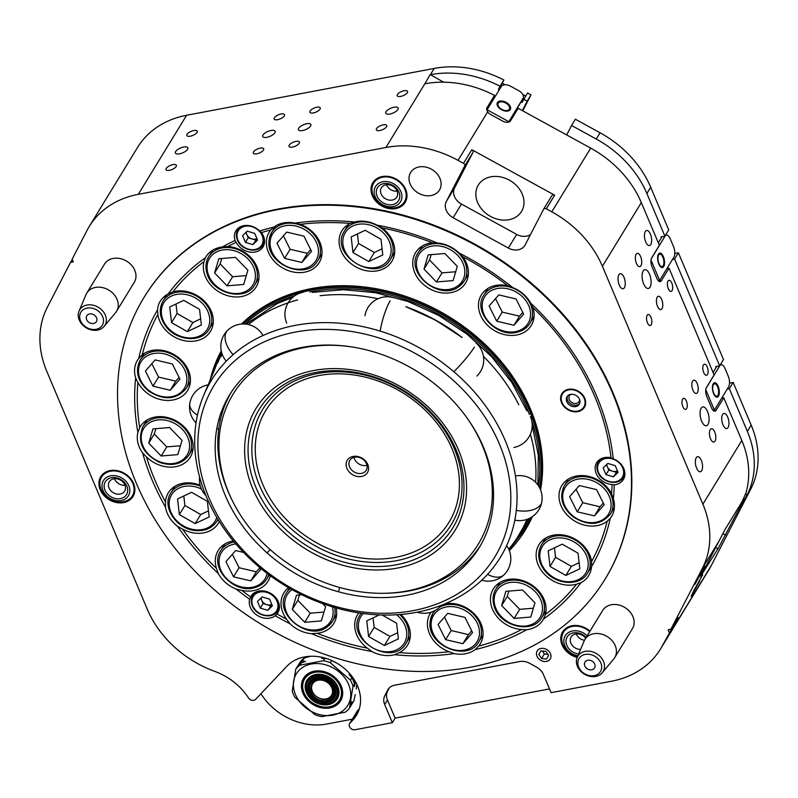 <?xml version="1.0" encoding="UTF-8"?>
<svg xmlns="http://www.w3.org/2000/svg" width="798" height="798" viewBox="0 0 798 798"><rect width="100%" height="100%" fill="white"/><g stroke="black" fill="none" stroke-linecap="round" stroke-linejoin="round"><path stroke-width="1.2" d="M700.784 576.695L702.031 574.899C700.205 577.812 700.435 577.014 702.739 572.485L725.103 529.383L742.03 501.762L745.891 493.154A99.062 79.84 -148.6 0 0 741.811 440.476L702.898 504.176A99.062 79.84 31.4 0 1 702.38 568.326L670.899 629.253L678.091 617.512L662.759 645.003A99.062 79.84 31.4 0 1 660.495 649.013A99.062 79.84 31.4 0 1 611.398 681.253L551.089 692.654L543.428 674.519A13.506 10.883 -148.6 0 0 536.525 667.088L529.593 663.288A13.506 10.883 -148.6 0 0 519.757 661.532L394.691 685.183A13.506 10.883 -148.6 0 0 387.988 689.582A13.506 10.883 -148.6 0 0 387.688 690.13L384.756 695.796A13.506 10.883 -148.6 0 0 384.686 704.544L392.347 722.689L355.09 729.731A4.499 3.631 -148.6 0 1 350.342 727.976A4.499 3.631 -148.6 0 1 349.634 723.577A4.499 3.631 -148.6 0 1 350.003 723.088L352.826 720.095A42.773 34.474 -148.6 0 0 356.377 715.457A42.773 34.474 -148.6 0 0 357.574 686.031A42.773 34.474 -148.6 0 0 324.776 658.021A42.773 34.474 -148.6 0 0 286.921 666.22L255.599 699.357A4.499 3.631 -148.6 0 1 248.527 697.971A56.289 45.356 -148.6 0 0 214.802 671.397A99.062 79.84 31.4 0 1 147.301 609.273L46.813 371.389A99.062 79.84 31.4 0 1 47.331 307.25L70.483 262.452L73.286 261.924L72.149 259.22L86.952 230.562A99.062 79.84 31.4 0 1 89.216 226.552A99.062 79.84 31.4 0 1 138.313 194.323L385.923 147.48A99.062 79.84 31.4 0 1 458.042 160.368L463.488 163.361L471.827 149.715A2.254 1.815 31.4 0 1 472.965 152.408L454.621 187.899A13.506 10.883 -148.6 0 0 461.453 204.079L516.685 234.393A13.506 10.883 -148.6 0 0 530.51 234.552M602.251 672.754L613.752 658.998A17.446 14.065 31.4 0 0 614.729 657.632A17.446 14.065 31.4 0 0 611.986 640.555A17.446 14.065 31.4 0 0 593.592 633.762A17.446 14.065 31.4 0 0 584.944 639.437A17.446 14.065 31.4 0 0 584.176 640.934L577.183 657.442A14.793 11.92 31.4 0 1 585.163 651.368A14.793 11.92 31.4 0 1 601.313 657.781A14.793 11.92 31.4 0 1 602.251 672.754A14.793 11.92 31.4 0 1 595.747 676.415A14.793 11.92 31.4 0 1 580.745 671.288A14.793 11.92 31.4 0 1 577.183 657.442A18.913 15.242 31.4 0 1 562.081 644.914A18.913 15.242 31.4 0 1 567.996 627.068A18.913 15.242 31.4 0 1 589.991 631.188M133.565 483.428A18.913 15.242 31.4 0 1 123.66 502.59A18.913 15.242 31.4 0 1 100.229 489.733A18.913 15.242 31.4 0 1 110.134 470.571A18.913 15.242 31.4 0 1 133.565 483.428M405.663 189.405A18.913 15.242 31.4 0 1 395.758 208.577A18.913 15.242 31.4 0 1 372.327 195.709A18.913 15.242 31.4 0 1 382.232 176.548A18.913 15.242 31.4 0 1 405.663 189.405M410.182 184.069A16.888 13.606 -148.6 0 0 424.486 195.45A16.888 13.606 -148.6 0 0 439.469 190.054A16.888 13.606 -148.6 0 0 439.947 178.433A16.888 13.606 -148.6 0 0 425.643 167.051A16.888 13.606 -148.6 0 0 410.651 172.448A16.888 13.606 -148.6 0 0 410.182 184.069M472.965 152.408L464.626 166.054A2.254 1.815 -148.6 0 0 463.488 163.361M536.984 656.215A7.651 6.165 -148.6 0 0 543.468 661.372A7.651 6.165 -148.6 0 0 550.261 658.929A7.651 6.165 -148.6 0 0 550.47 653.662A7.651 6.165 -148.6 0 0 543.987 648.495A7.651 6.165 -148.6 0 0 537.194 650.949A7.651 6.165 -148.6 0 0 536.984 656.215M692.953 390.212A6.753 2.983 79.3 0 0 696.295 393.434A6.753 2.983 79.3 0 0 697.123 383.379A6.753 2.983 79.3 0 0 693.781 380.157A6.753 2.983 79.3 0 0 692.953 390.212M657.522 306.332A6.753 2.983 79.3 0 0 660.864 309.554A6.753 2.983 79.3 0 0 661.692 299.509A6.753 2.983 79.3 0 0 658.35 296.277A6.753 2.983 79.3 0 0 657.522 306.332M703.726 372.576A5.626 2.484 79.3 0 0 706.509 375.269A5.626 2.484 79.3 0 0 707.198 366.89A5.626 2.484 79.3 0 0 704.415 364.207A5.626 2.484 79.3 0 0 703.726 372.576M647.447 322.821A5.626 2.484 79.3 0 0 650.23 325.514A5.626 2.484 79.3 0 0 650.919 317.135A5.626 2.484 79.3 0 0 648.136 314.452A5.626 2.484 79.3 0 0 647.447 322.821M682.879 406.701A5.626 2.484 79.3 0 0 685.662 409.384A5.626 2.484 79.3 0 0 686.35 401.015A5.626 2.484 79.3 0 0 683.567 398.322A5.626 2.484 79.3 0 0 682.879 406.701M668.295 288.696A5.626 2.484 79.3 0 0 671.078 291.39A5.626 2.484 79.3 0 0 671.766 283.011A5.626 2.484 79.3 0 0 668.983 280.327A5.626 2.484 79.3 0 0 668.295 288.696M477.593 202.483A25.327 20.409 -148.6 0 0 499.049 219.56A25.327 20.409 -148.6 0 0 521.523 211.46A25.327 20.409 -148.6 0 0 522.231 194.044A25.327 20.409 -148.6 0 0 500.775 176.966A25.327 20.409 -148.6 0 0 478.301 185.056A25.327 20.409 -148.6 0 0 477.593 202.483M699.866 580.695L691.896 595.228L693.961 590.37L702.709 574.7M691.118 596.365L693.961 590.37M660.495 649.013L708.784 569.962A99.062 79.84 -148.6 0 0 711.048 565.952L662.759 645.003M668.824 635.378L672.465 629.103M703.567 567.727L696.445 580.545C694.26 584.974 694.041 585.722 695.786 582.789L702.908 569.971C705.093 565.543 705.322 564.804 703.567 567.727L704.724 566.061M694.629 584.465L695.786 582.789M389.863 114.044A6.753 2.663 -22.9 0 0 398.172 107.999A6.753 2.663 -22.9 0 0 394.032 107.211A6.753 2.663 -22.9 0 0 385.733 113.256A6.753 2.663 -22.9 0 0 389.863 114.044M302.562 130.553A6.753 2.663 -22.9 0 0 310.861 124.518A6.753 2.663 -22.9 0 0 306.731 123.73A6.753 2.663 -22.9 0 0 298.422 129.775A6.753 2.663 -22.9 0 0 302.562 130.553M266.841 137.316A6.753 2.663 -22.9 0 0 275.15 131.271A6.753 2.663 -22.9 0 0 271.011 130.483A6.753 2.663 -22.9 0 0 262.702 136.528A6.753 2.663 -22.9 0 0 266.841 137.316M179.53 153.824A6.753 2.663 -22.9 0 0 187.839 147.79A6.753 2.663 -22.9 0 0 183.7 147.002A6.753 2.663 -22.9 0 0 175.4 153.046A6.753 2.663 -22.9 0 0 179.53 153.824M256.766 153.805A5.626 2.214 -22.9 0 0 263.689 148.767A5.626 2.214 -22.9 0 0 260.238 148.119A5.626 2.214 -22.9 0 0 253.315 153.146A5.626 2.214 -22.9 0 0 256.766 153.805M277.614 119.68A5.626 2.214 -22.9 0 0 284.537 114.653A5.626 2.214 -22.9 0 0 281.086 113.994A5.626 2.214 -22.9 0 0 274.163 119.032A5.626 2.214 -22.9 0 0 277.614 119.68M190.303 136.199A5.626 2.214 -22.9 0 0 197.226 131.161A5.626 2.214 -22.9 0 0 193.774 130.513A5.626 2.214 -22.9 0 0 186.852 135.54A5.626 2.214 -22.9 0 0 190.303 136.199M169.455 170.323A5.626 2.214 -22.9 0 0 176.378 165.286A5.626 2.214 -22.9 0 0 172.937 164.637A5.626 2.214 -22.9 0 0 166.014 169.665A5.626 2.214 -22.9 0 0 169.455 170.323M292.487 147.051A5.626 2.214 -22.9 0 0 299.41 142.014A5.626 2.214 -22.9 0 0 295.958 141.366A5.626 2.214 -22.9 0 0 289.036 146.393A5.626 2.214 -22.9 0 0 292.487 147.051M313.325 112.927A5.626 2.214 -22.9 0 0 320.247 107.89A5.626 2.214 -22.9 0 0 316.806 107.241A5.626 2.214 -22.9 0 0 309.883 112.269A5.626 2.214 -22.9 0 0 313.325 112.927M400.636 96.408A5.626 2.214 -22.9 0 0 407.559 91.381A5.626 2.214 -22.9 0 0 404.107 90.723A5.626 2.214 -22.9 0 0 397.195 95.76A5.626 2.214 -22.9 0 0 400.636 96.408M379.798 130.533A5.626 2.214 -22.9 0 0 386.711 125.495A5.626 2.214 -22.9 0 0 383.269 124.847A5.626 2.214 -22.9 0 0 376.347 129.874A5.626 2.214 -22.9 0 0 379.798 130.533M619.288 285.086A7.651 3.382 79.3 0 0 623.068 288.746A7.651 3.382 79.3 0 0 624.006 277.355A7.651 3.382 79.3 0 0 620.226 273.694A7.651 3.382 79.3 0 0 619.288 285.086M696.594 468.097A7.651 3.382 79.3 0 0 700.375 471.748A7.651 3.382 79.3 0 0 701.312 460.356A7.651 3.382 79.3 0 0 697.532 456.705A7.651 3.382 79.3 0 0 696.594 468.097M722.988 424.875A7.651 3.382 79.3 0 0 726.779 428.526A7.651 3.382 79.3 0 0 727.716 417.135A7.651 3.382 79.3 0 0 723.936 413.484A7.651 3.382 79.3 0 0 722.988 424.875M645.692 241.864A7.651 3.382 79.3 0 0 649.472 245.525A7.651 3.382 79.3 0 0 650.41 234.133A7.651 3.382 79.3 0 0 646.629 230.482A7.651 3.382 79.3 0 0 645.692 241.864M636.455 263.42A6.753 2.983 79.3 0 0 639.797 266.642A6.753 2.983 79.3 0 0 640.624 256.597A6.753 2.983 79.3 0 0 637.283 253.375A6.753 2.983 79.3 0 0 636.455 263.42M710.539 438.8A6.753 2.983 79.3 0 0 713.881 442.032A6.753 2.983 79.3 0 0 714.709 431.977A6.753 2.983 79.3 0 0 711.367 428.755A6.753 2.983 79.3 0 0 710.539 438.8M701.622 421.164A9.566 4.229 79.3 0 0 706.35 425.733A9.566 4.229 79.3 0 0 707.527 411.499A9.566 4.229 79.3 0 0 702.799 406.93A9.566 4.229 79.3 0 0 701.622 421.164M643.647 283.908A9.566 4.229 79.3 0 0 648.375 288.477A9.566 4.229 79.3 0 0 649.552 274.243A9.566 4.229 79.3 0 0 644.814 269.674A9.566 4.229 79.3 0 0 643.647 283.908M143.959 297.514L144.308 296.946A270.163 217.734 31.4 0 1 384.097 210.622A270.163 217.734 31.4 0 1 612.974 392.746A270.163 217.734 31.4 0 1 605.403 578.62L605.054 579.188A270.163 217.734 31.4 0 1 365.265 665.512A270.163 217.734 31.4 0 1 136.388 483.398A270.163 217.734 31.4 0 1 143.959 297.514A270.163 217.734 31.4 0 1 383.758 211.191A270.163 217.734 31.4 0 1 612.625 393.314A270.163 217.734 31.4 0 1 605.054 579.188M664.914 236.188L668.734 229.934L650.699 187.251A99.062 79.84 -148.6 0 0 600.076 132.777L575.388 119.221L571.567 125.486L596.256 139.032A99.062 79.84 -148.6 0 1 646.879 193.505L664.914 236.188L660.944 236.936L661.352 237.894M566.68 134.942L571.567 125.486M711.048 565.952L750.669 489.274A99.062 79.84 -148.6 0 0 751.187 425.125L747.367 431.379A99.062 79.84 31.4 0 1 746.848 495.528L745.771 493.553M747.367 431.379L729.332 388.696L733.153 382.442L751.187 425.125M727.227 389.095L729.332 388.696M716.105 367.519L715.706 366.571L719.666 365.813L674.579 259.061L678.4 252.806L723.497 359.559L719.666 365.813M672.475 259.46L674.579 259.061M486.77 108.019L487.618 111.949A6.753 3.99 27.3 0 0 490.7 114.513L502.531 121.007A6.753 3.99 27.3 0 0 510.54 120.837L518.181 108.329L590.7 148.129A99.062 79.84 31.4 0 1 641.323 202.602L659.357 245.285L651.717 257.804A6.753 2.983 79.3 0 0 652.046 266.931L656.874 278.372A6.753 2.983 79.3 0 0 660.215 281.594A6.753 2.983 79.3 0 0 661.372 280.677L669.013 268.168L714.11 374.92L706.469 387.429A6.753 2.983 79.3 0 0 706.799 396.556L711.636 407.997A6.753 2.983 79.3 0 0 714.968 411.219A6.753 2.983 79.3 0 0 716.135 410.302L723.776 397.793L741.811 440.476M543.638 209.186L551.867 195.709A2.254 1.815 31.4 0 1 554.67 195.181L546.331 208.827L551.787 211.819A99.062 79.84 31.4 0 1 602.41 266.293L702.898 504.176M505.024 84.748L502.221 83.211L503.877 80.009L500.057 86.264A99.062 79.84 -148.6 0 0 430.391 74.683L443.628 82.184M430.072 74.743L424.835 83.79A99.062 79.84 31.4 0 1 494.491 95.361L486.7 108.179M546.331 208.827A2.254 1.815 -148.6 0 0 543.528 209.365L525.184 244.856A13.506 10.883 -148.6 0 1 524.885 245.405A13.506 10.883 -148.6 0 1 508.346 248.038L453.124 217.724A13.506 10.883 -148.6 0 1 446.291 201.555L464.626 166.054M669.233 632.475L668.086 629.782L670.899 629.253M72.269 259.52L70.483 262.452M746.719 495.787L741.442 504.416L718.01 548.745L701.622 574.71M503.877 80.009A99.062 79.84 -148.6 0 0 434.212 68.428L186.602 115.271A99.062 79.84 -148.6 0 0 137.505 147.51L89.216 226.552M523.737 99.231L527.189 101.127L531.009 94.872L527.558 92.977L522.072 102.453L521.084 101.915M554.67 195.181L471.827 149.715M389.195 688.026L387.539 691.248A13.506 10.883 -148.6 0 0 387.459 699.996L395.13 718.13L549.513 688.933M395.13 718.13L392.347 722.689M260.946 693.701A56.289 45.356 -148.6 0 0 326.572 724.065L352.307 719.188M349.634 723.577L357.275 711.058A4.499 3.631 31.4 0 1 357.654 710.569L359.339 708.784M666.629 235.091L666.2 234.083M674.769 253.495L678.4 252.806M721.392 364.726L720.963 363.708M729.532 383.12L733.153 382.442M525.663 96.079L522.75 94.473M522.76 110.842L531.009 94.872M740.933 503.478L741.442 504.416M527.189 101.127L522.301 110.593M499.219 89.915L498.401 89.466L500.057 86.264M493.653 99.012L492.845 98.563L494.491 95.361M515.528 111.012L516.286 111.431M669.013 268.168L666.909 268.557M723.776 397.793L721.671 398.192M492.845 98.563L486.511 108.927M502.221 83.211L498.401 89.466M610.241 518.351L607.158 521.264A29.267 23.591 31.4 0 1 561.024 505.703A29.267 23.591 31.4 0 1 561.852 485.563A29.267 23.591 31.4 0 1 586.57 475.977A29.267 23.591 31.4 0 1 611.577 493.733L613.363 498.89A29.267 23.591 -148.6 0 1 611.587 516.416A29.267 23.591 -148.6 0 1 610.241 518.351A252.148 203.221 31.4 0 1 591.518 566.73A29.267 23.591 -148.6 0 1 588.715 575.518A29.267 23.591 -148.6 0 1 580.914 582.74A252.148 203.221 31.4 0 1 543.498 619.078A29.267 23.591 -148.6 0 1 543.019 619.906A29.267 23.591 -148.6 0 1 526.68 629.712A252.148 203.221 31.4 0 1 475.089 649.632A29.267 23.591 -148.6 0 1 454.102 653.602A252.148 203.221 31.4 0 1 394.561 654.709A29.267 23.591 -148.6 0 1 371.918 651.537A252.148 203.221 31.4 0 1 311.609 633.682A29.267 23.591 -148.6 0 1 290.043 623.757A252.148 203.221 31.4 0 1 275.24 615.737A15.761 12.698 -148.6 0 1 250.353 607.398A15.761 12.698 -148.6 0 1 249.634 599.238L250.602 596.934A15.761 12.698 31.4 0 1 251.001 596.216A15.761 12.698 31.4 0 1 264.986 591.178A15.761 12.698 31.4 0 1 278.342 601.802A15.761 12.698 31.4 0 1 277.894 612.645A15.761 12.698 31.4 0 1 276.976 613.921L275.24 615.737M580.914 582.74L576.555 584.196A29.267 23.591 31.4 0 1 538.151 564.794A29.267 23.591 31.4 0 1 538.979 544.655A29.267 23.591 31.4 0 1 564.954 535.308A29.267 23.591 31.4 0 1 589.742 555.039A29.267 23.591 31.4 0 1 591.567 561.543L591.518 566.73M526.68 629.712L521.613 629.502A29.267 23.591 31.4 0 1 492.456 609.183A29.267 23.591 31.4 0 1 493.274 589.054A29.267 23.591 31.4 0 1 519.259 579.697A29.267 23.591 31.4 0 1 544.046 599.428A29.267 23.591 31.4 0 1 545.403 614.46L543.498 619.078M454.102 653.602L448.945 651.717A29.267 23.591 31.4 0 1 429.444 633.522A29.267 23.591 31.4 0 1 430.262 613.383A29.267 23.591 31.4 0 1 431.03 612.236M445.035 603.817A29.267 23.591 31.4 0 1 481.034 623.767A29.267 23.591 31.4 0 1 480.216 643.896A29.267 23.591 31.4 0 1 478.66 646.091L475.089 649.632M371.918 651.537L367.329 648.146A29.267 23.591 31.4 0 1 356.726 634.859A29.267 23.591 31.4 0 1 357.544 614.729A29.267 23.591 31.4 0 1 358.811 612.894M400.835 614.46A29.267 23.591 31.4 0 1 408.317 625.103A29.267 23.591 31.4 0 1 407.499 645.243A29.267 23.591 31.4 0 1 399.369 652.624L394.561 654.709M290.043 623.757L286.602 619.228A29.267 23.591 31.4 0 1 283.061 613.054A29.267 23.591 31.4 0 1 283.879 592.914A29.267 23.591 31.4 0 1 288.567 587.687M249.634 599.238A252.148 203.221 31.4 0 1 236.238 589.094A29.267 23.591 -148.6 0 1 218.363 573.612L216.497 568.465A29.267 23.591 31.4 0 1 218.163 550.58A29.267 23.591 31.4 0 1 233.305 540.934M200.108 485.214A29.267 23.591 31.4 0 0 168.308 492.825A29.267 23.591 31.4 0 0 165.485 501.952L165.515 507.149A29.267 23.591 -148.6 0 0 167.281 513.304A29.267 23.591 -148.6 0 0 177.545 526.331A252.148 203.221 31.4 0 0 218.363 573.612M165.485 501.952A249.634 201.186 31.4 0 1 154.702 479.628A249.634 201.186 31.4 0 1 146.423 456.825A29.267 23.591 31.4 0 0 190.293 457.134A29.267 23.591 31.4 0 0 191.111 436.995A29.267 23.591 31.4 0 0 166.323 417.264A29.267 23.591 31.4 0 0 140.338 426.611A29.267 23.591 31.4 0 0 139.71 427.738L137.874 432.396A29.267 23.591 -148.6 0 0 139.311 447.089A29.267 23.591 -148.6 0 0 142.613 452.945A252.148 203.221 31.4 0 0 152.268 480.396A252.148 203.221 31.4 0 0 165.515 507.149M136.707 380.257L135.65 377.813A29.267 23.591 -148.6 0 1 137.426 360.287A29.267 23.591 -148.6 0 1 138.772 358.362L142.273 354.761A29.267 23.591 31.4 0 1 188.408 370.322A29.267 23.591 31.4 0 1 187.59 390.461A29.267 23.591 31.4 0 1 162.862 400.037A29.267 23.591 31.4 0 1 137.864 382.292L136.707 380.257M159.69 320.986A29.267 23.591 31.4 0 1 157.864 314.482L157.495 309.973A29.267 23.591 -148.6 0 1 160.298 301.185A29.267 23.591 -148.6 0 1 168.109 293.963L172.877 291.819A29.267 23.591 31.4 0 1 211.28 311.23A29.267 23.591 31.4 0 1 210.463 331.36A29.267 23.591 31.4 0 1 184.478 340.716A29.267 23.591 31.4 0 1 159.69 320.986M205.385 276.597A29.267 23.591 31.4 0 1 204.029 261.564L205.515 257.624A29.267 23.591 -148.6 0 1 205.994 256.796A29.267 23.591 -148.6 0 1 222.333 246.991L227.829 246.522A29.267 23.591 31.4 0 1 256.976 266.831A29.267 23.591 31.4 0 1 256.158 286.971A29.267 23.591 31.4 0 1 230.183 296.327A29.267 23.591 31.4 0 1 205.385 276.597M268.397 252.258A29.267 23.591 31.4 0 1 269.215 232.118A29.267 23.591 31.4 0 1 270.771 229.934L273.923 227.071A29.267 23.591 -148.6 0 1 294.921 223.101L300.487 224.308A29.267 23.591 31.4 0 1 319.988 242.502A29.267 23.591 31.4 0 1 319.17 262.632A29.267 23.591 31.4 0 1 293.185 271.988A29.267 23.591 31.4 0 1 268.397 252.258M341.115 250.921A29.267 23.591 31.4 0 1 341.933 230.782A29.267 23.591 31.4 0 1 350.063 223.4L354.462 222.004A29.267 23.591 -148.6 0 1 377.095 225.166L382.112 227.879A29.267 23.591 31.4 0 1 392.706 241.156A29.267 23.591 31.4 0 1 391.888 261.295A29.267 23.591 31.4 0 1 365.913 270.652A29.267 23.591 31.4 0 1 341.115 250.921M414.78 272.726A29.267 23.591 31.4 0 1 415.598 252.597A29.267 23.591 31.4 0 1 432.317 242.752L437.414 243.021A29.267 23.591 -148.6 0 1 458.97 252.946L462.83 256.786A29.267 23.591 31.4 0 1 466.371 262.971A29.267 23.591 31.4 0 1 465.553 283.11A29.267 23.591 31.4 0 1 439.578 292.457A29.267 23.591 31.4 0 1 414.78 272.726M235.59 241.465L235.051 240.497A15.761 12.698 -148.6 0 1 235.929 230.802A15.761 12.698 -148.6 0 1 259.609 231.021L261.475 232.587A15.761 12.698 31.4 0 1 263.47 236.048A15.761 12.698 31.4 0 1 263.031 246.891A15.761 12.698 31.4 0 1 249.644 252.038A15.761 12.698 31.4 0 1 236.188 242.353L235.59 241.465M614.28 484.795L612.076 484.506A15.761 12.698 31.4 0 1 596.236 473.563A15.761 12.698 31.4 0 1 596.675 462.72A15.761 12.698 31.4 0 1 610.989 457.753L613.223 458.82A15.761 12.698 -148.6 0 1 623.807 468.645A15.761 12.698 -148.6 0 1 623.358 479.488A15.761 12.698 -148.6 0 1 614.28 484.795A252.148 203.221 31.4 0 1 613.363 498.89M561.533 402.671A13.167 10.613 31.4 0 1 561.902 393.614A13.167 10.613 31.4 0 1 573.592 389.404A13.167 10.613 31.4 0 1 584.754 398.282A13.167 10.613 31.4 0 1 584.385 407.339A13.167 10.613 31.4 0 1 572.695 411.549A13.167 10.613 31.4 0 1 561.533 402.671M532.934 307.559A29.267 23.591 31.4 0 1 531.278 325.444A29.267 23.591 31.4 0 1 505.294 334.801A29.267 23.591 31.4 0 1 480.506 315.07A29.267 23.591 31.4 0 1 481.324 294.931A29.267 23.591 31.4 0 1 507.628 285.654L512.775 287.609A29.267 23.591 -148.6 0 1 530.65 303.09L532.934 307.559A249.634 201.186 31.4 0 1 610.989 457.753M209.365 498.76A164.508 132.588 -148.6 0 0 413.204 610.63A164.508 132.588 -148.6 0 0 499.358 443.907A164.508 132.588 -148.6 0 0 295.519 332.038A164.508 132.588 -148.6 0 0 209.365 498.76M505.224 440.596A169.445 136.558 31.4 0 1 490.97 570.43A169.445 136.558 31.4 0 1 340.487 609.103A169.445 136.558 31.4 0 1 206.532 497.094A169.445 136.558 31.4 0 1 203.829 395.02A169.445 136.558 31.4 0 1 352.058 324.656A169.445 136.558 31.4 0 1 505.224 440.596M530.391 434.192A173.665 139.959 31.4 0 1 535.608 482.271M526.899 519.398A173.665 139.959 31.4 0 1 509.204 548.605L508.735 549.174M225.375 495.738A146.343 117.934 31.4 0 1 229.475 395.05A146.343 117.934 31.4 0 1 359.369 348.287A146.343 117.934 31.4 0 1 483.339 446.94A146.343 117.934 31.4 0 1 479.239 547.628A146.343 117.934 31.4 0 1 349.354 594.38A146.343 117.934 31.4 0 1 225.375 495.738M137.874 432.396A252.148 203.221 31.4 0 1 135.65 377.813M138.772 358.362A252.148 203.221 31.4 0 1 157.495 309.973M168.109 293.963A252.148 203.221 31.4 0 1 205.515 257.624M222.333 246.991A252.148 203.221 31.4 0 1 235.051 240.497M259.609 231.021A252.148 203.221 31.4 0 1 273.923 227.071M294.921 223.101A252.148 203.221 31.4 0 1 354.462 222.004M377.095 225.166A252.148 203.221 31.4 0 1 437.414 243.021M458.97 252.946A252.148 203.221 31.4 0 1 512.775 287.609M530.65 303.09A252.148 203.221 31.4 0 1 613.223 458.82M612.076 484.506A249.634 201.186 31.4 0 1 611.577 493.733M607.158 521.264A249.634 201.186 31.4 0 1 591.567 561.543M521.613 629.502A249.634 201.186 31.4 0 1 478.66 646.091M576.555 584.196A249.634 201.186 31.4 0 1 545.403 614.46M448.945 651.717A249.634 201.186 31.4 0 1 399.369 652.624M367.329 648.146A249.634 201.186 31.4 0 1 317.115 633.273L311.609 633.682M250.602 596.934A249.634 201.186 31.4 0 1 241.804 590.37L236.238 589.094M216.497 568.465A249.634 201.186 31.4 0 1 182.523 529.094L177.545 526.331M146.423 456.825L142.613 452.945M139.71 427.738A249.634 201.186 31.4 0 1 137.864 382.292M142.273 354.761A249.634 201.186 31.4 0 1 157.864 314.482M172.877 291.819A249.634 201.186 31.4 0 1 204.029 261.564M261.475 232.587A249.634 201.186 31.4 0 1 270.771 229.934M300.487 224.308A249.634 201.186 31.4 0 1 350.063 223.4M382.112 227.879A249.634 201.186 31.4 0 1 432.317 242.752M286.602 619.228A249.634 201.186 31.4 0 1 276.976 613.921M227.829 246.522A249.634 201.186 31.4 0 1 236.188 242.353M248.407 324.547A173.665 139.959 31.4 0 1 297.584 299.968M320.068 295.719A173.665 139.959 31.4 0 1 377.963 298.741M405.933 306.791A173.665 139.959 31.4 0 1 461.773 337.394M484.077 356.955L483.448 356.317A168.797 136.039 31.4 0 1 484.037 356.925L485.104 358.013A173.665 139.959 31.4 0 1 518.82 404.776M462.83 256.786A249.634 201.186 31.4 0 1 507.628 285.654M219.26 521.473A29.267 23.591 31.4 0 1 218.263 523.338A29.267 23.591 31.4 0 1 182.523 529.094M270.342 575.787A29.267 23.591 31.4 0 1 268.108 581.094A29.267 23.591 31.4 0 1 241.804 590.37M336.138 607.926A29.267 23.591 31.4 0 1 333.833 623.428A29.267 23.591 31.4 0 1 317.115 633.273M350.073 346.671A143.72 115.83 -148.6 0 0 304.208 347.599A143.72 115.83 -148.6 0 0 232.328 500.655A143.72 115.83 -148.6 0 0 383.978 593.293A143.72 115.83 -148.6 0 0 407.01 590.979A143.72 115.83 -148.6 0 0 467.239 418.242M480.745 545.074A146.313 117.924 31.4 0 1 409.334 590.909A146.313 117.924 31.4 0 1 385.883 593.263L383.978 593.293M361.574 476.456A11.82 9.526 31.4 0 1 346.931 468.416A11.82 9.526 31.4 0 1 353.115 456.436A11.82 9.526 31.4 0 1 367.768 464.476A11.82 9.526 31.4 0 1 361.574 476.456M361.464 473.414A9.566 7.711 31.4 0 1 351.379 469.683A9.566 7.711 31.4 0 1 349.873 460.316A9.566 7.711 31.4 0 1 354.621 457.204A9.566 7.711 31.4 0 1 364.706 460.935A9.566 7.711 31.4 0 1 366.202 470.301A9.566 7.711 31.4 0 1 361.464 473.414M366.97 465.304A9.566 7.711 31.4 0 1 366.332 465.453A9.566 7.711 31.4 0 1 353.973 457.354M232.328 500.655L231.49 498.95A146.313 117.924 31.4 0 1 231.061 392.556M569.622 496.645L577.203 511.817L594.47 515.877L604.156 504.765L596.585 489.603L579.318 485.543L569.622 496.645M576.056 489.284L582.759 502.72L577.203 511.817M582.759 502.72L600.026 506.78L603.298 503.029M600.026 506.78L594.47 515.877M548.216 550.8L550.012 566.44L565.822 575.448L579.827 568.804L578.031 553.164L562.221 544.156L548.216 550.8M554.47 547.827L555.568 557.343L550.012 566.44M555.568 557.343L571.378 566.351L579.129 562.68M571.378 566.351L565.822 575.448M505.882 591.328L501.683 605.572L514.121 618.43L530.77 617.054L534.959 602.819L522.52 589.961L505.882 591.328M508.825 591.089L507.239 596.465L501.683 605.572M507.239 596.465L519.688 609.333L533.373 608.196M519.688 609.333L514.121 618.43M447.738 613.363L438.042 624.465L445.623 639.637L462.89 643.697L472.576 632.585L464.995 617.423L447.738 613.363M444.466 617.103L451.179 630.54L468.446 634.6L471.708 630.859M468.446 634.6L462.89 643.697M451.179 630.54L445.623 639.637M379.309 614.929L366.781 620.864L368.576 636.515L384.387 645.512L398.401 638.869L396.596 623.228L382.182 615.019M373.045 617.901L374.142 627.408L389.943 636.415L397.693 632.744M389.943 636.415L384.387 645.512M374.142 627.408L368.576 636.515M243.52 552.406L235.629 550.55L225.934 561.662L233.515 576.824L250.781 580.884L260.467 569.782L259.041 566.919M232.358 554.291L239.071 567.727L256.338 571.787L259.609 568.046M256.338 571.787L250.781 580.884M239.071 567.727L233.515 576.824M207.36 501.324L191.56 492.316L177.545 498.959L179.341 514.61L195.151 523.608L209.166 516.964L207.36 501.324M183.809 495.987L184.907 505.503L200.717 514.51L208.458 510.84M200.717 514.51L195.151 523.608M184.907 505.503L179.341 514.61M182.034 440.386L169.585 427.529L152.947 428.895L148.747 443.129L161.186 455.997L177.834 454.621L182.034 440.386M155.889 428.656L154.303 434.032L166.752 446.89L180.448 445.763M166.752 446.89L161.186 455.997M154.303 434.032L148.747 443.129M179.949 379.15L172.368 363.978L155.101 359.918L145.416 371.03L152.987 386.192L170.253 390.252L179.949 379.15M151.839 363.659L158.553 377.095L175.819 381.155L179.081 377.414M175.819 381.155L170.253 390.252M158.553 377.095L152.987 386.192M201.365 324.995L199.56 309.355L183.749 300.347L169.745 306.991L171.54 322.631L187.35 331.639L201.365 324.995M176.009 304.018L177.096 313.534L192.907 322.542L200.657 318.861M192.907 322.542L187.35 331.639M177.096 313.534L171.54 322.631M582.949 408.227A12.539 10.105 31.4 0 1 581.193 409.713A12.539 10.105 31.4 0 1 567.877 409.105A12.539 10.105 31.4 0 1 561.253 397.534A12.539 10.105 31.4 0 1 563.348 392.726A12.539 10.105 31.4 0 1 579.947 392.915A12.539 10.105 31.4 0 1 582.949 408.227M579.647 403.509A7.202 5.805 31.4 0 1 579.607 403.559A7.202 5.805 31.4 0 1 570.919 404.047A7.202 5.805 31.4 0 1 567.478 396.077M567.518 396.027A7.202 5.805 31.4 0 1 576.625 395.818A7.202 5.805 31.4 0 1 579.298 404.227A7.202 5.805 31.4 0 1 578.779 404.925A7.202 5.805 31.4 0 1 569.672 405.135A7.202 5.805 31.4 0 1 566.999 396.716A7.202 5.805 31.4 0 1 567.518 396.027M579.617 399.579A5.626 4.539 31.4 0 1 579.059 401.584A5.626 4.539 31.4 0 1 578.66 402.132A5.626 4.539 31.4 0 1 571.548 402.292A5.626 4.539 31.4 0 1 569.453 395.718A5.626 4.539 31.4 0 1 569.862 395.18A5.626 4.539 31.4 0 1 570.999 394.312M301.774 594.759L296.477 595.198L292.287 609.433L304.726 622.29L321.365 620.914L325.564 606.68L322.552 603.567M299.43 594.949L297.844 600.335L310.282 613.193L323.978 612.066M310.282 613.193L304.726 622.29M297.844 600.335L292.287 609.433M243.689 284.457L247.889 270.223L235.45 257.365L218.802 258.742L214.612 272.976L227.051 285.834L243.689 284.457M221.754 258.492L220.168 263.879L232.607 276.736L246.303 275.609M232.607 276.736L227.051 285.834M220.168 263.879L214.612 272.976M301.844 262.432L311.529 251.33L303.948 236.158L286.681 232.098L276.996 243.21L284.577 258.372L301.844 262.432L307.4 253.335L310.661 249.594M283.42 235.839L290.133 249.275L307.4 253.335M290.133 249.275L284.577 258.372M368.786 261.574L382.791 254.931L380.995 239.28L365.185 230.283L351.17 236.916L352.975 252.567L368.786 261.574L374.342 252.467L382.082 248.796M357.434 233.954L358.531 243.47L374.342 252.467M358.531 243.47L352.975 252.567M436.446 281.973L453.094 280.597L457.284 266.362L444.845 253.505L428.207 254.881L424.007 269.116L436.446 281.973L442.012 272.876L455.698 271.739M431.149 254.632L429.563 260.008L442.012 272.876M429.563 260.008L424.007 269.116M496.675 321.185L513.942 325.245L523.638 314.133L516.057 298.971L498.79 294.911L489.104 306.013L496.675 321.185L502.241 312.088L519.508 316.148L513.942 325.245M495.528 298.651L502.241 312.088M519.508 316.148L522.77 312.407M260.806 598.181L261.664 600.226A6.863 5.526 -148.6 0 0 266.811 604.685A6.863 5.526 -148.6 0 0 271.759 604.335M262.103 596.924L269.564 599.138L272.397 605.842L267.769 610.34L260.308 608.126L257.475 601.423L262.103 596.924M271.849 604.535L267.769 610.34M270.542 605.792L263.081 603.577L260.308 608.126M261.185 597.812A6.863 5.526 -148.6 0 0 261.664 600.226L263.081 603.577M245.934 232.427L246.801 234.472A6.863 5.526 -148.6 0 0 251.949 238.931A6.863 5.526 -148.6 0 0 256.896 238.582M247.23 231.171L254.702 233.375L257.535 240.088L252.906 244.587L245.435 242.373L242.602 235.669L247.23 231.171M256.976 238.772L252.906 244.587M255.679 240.038L248.218 237.824L245.435 242.373M246.323 232.048A6.863 5.526 -148.6 0 0 246.801 234.472L248.218 237.824M606.48 464.685L607.338 466.73A6.863 5.526 -148.6 0 0 612.485 471.189A6.863 5.526 -148.6 0 0 617.433 470.84M607.777 463.429L615.238 465.643L618.071 472.346L613.443 476.845L605.981 474.63L603.138 467.927L607.777 463.429M617.512 471.039L613.443 476.845M616.216 472.296L608.754 470.082L605.981 474.63M606.859 464.316A6.863 5.526 -148.6 0 0 607.338 466.73L608.754 470.082M79.022 311.13L86.014 294.612A17.446 14.065 31.4 0 1 86.782 293.115A17.446 14.065 31.4 0 1 95.431 287.44A17.446 14.065 31.4 0 1 113.825 294.243A17.446 14.065 31.4 0 1 116.558 311.31A17.446 14.065 31.4 0 1 115.58 312.676L104.079 326.432A14.793 11.92 31.4 0 1 97.585 330.093A14.793 11.92 31.4 0 1 82.583 324.966A14.793 11.92 31.4 0 1 79.022 311.13A14.793 11.92 31.4 0 1 87.002 305.045A14.793 11.92 31.4 0 1 103.142 311.469A14.793 11.92 31.4 0 1 104.079 326.432M86.782 293.115L104.498 264.118A17.446 14.065 31.4 0 1 113.146 258.442A17.446 14.065 31.4 0 1 131.54 265.235A17.446 14.065 31.4 0 1 134.283 282.302L116.558 311.31M96.079 329.325A12.539 10.105 31.4 0 1 80.548 320.796A12.539 10.105 31.4 0 1 87.112 308.088A12.539 10.105 31.4 0 1 102.643 316.616A12.539 10.105 31.4 0 1 96.079 329.325M89.585 313.943A5.626 4.539 31.4 0 1 95.521 316.138A5.626 4.539 31.4 0 1 96.398 321.644A5.626 4.539 31.4 0 1 93.605 323.469A5.626 4.539 31.4 0 1 87.68 321.285A5.626 4.539 31.4 0 1 86.792 315.769A5.626 4.539 31.4 0 1 89.585 313.943M584.944 639.437L602.67 610.43A17.446 14.065 31.4 0 1 611.318 604.754A17.446 14.065 31.4 0 1 629.702 611.557A17.446 14.065 31.4 0 1 632.445 628.625L614.729 657.632M594.251 675.647A12.539 10.105 31.4 0 1 578.71 667.118A12.539 10.105 31.4 0 1 585.273 654.41A12.539 10.105 31.4 0 1 600.814 662.939A12.539 10.105 31.4 0 1 594.251 675.647M587.747 660.265A5.626 4.539 31.4 0 1 593.682 662.45A5.626 4.539 31.4 0 1 594.57 667.956A5.626 4.539 31.4 0 1 591.777 669.791A5.626 4.539 31.4 0 1 585.842 667.597A5.626 4.539 31.4 0 1 584.964 662.091A5.626 4.539 31.4 0 1 587.747 660.265M338.821 694.529A17.785 14.334 -148.6 0 0 327.03 676.016A17.785 14.334 -148.6 0 0 306.891 680.295A17.785 14.334 -148.6 0 0 305.315 684.604A17.785 14.334 -148.6 0 0 317.105 703.118A17.785 14.334 -148.6 0 0 337.245 698.839A17.785 14.334 -148.6 0 0 338.821 694.529A17.785 14.334 -148.6 0 0 327.03 676.016A17.785 14.334 -148.6 0 0 306.891 680.295A17.785 14.334 -148.6 0 0 305.315 684.604A17.785 14.334 -148.6 0 0 317.105 703.118A17.785 14.334 -148.6 0 0 337.245 698.839A17.785 14.334 -148.6 0 0 338.821 694.529M305.953 684.794A17.107 13.785 -148.6 0 0 319.828 703.547A17.107 13.785 -148.6 0 0 338.192 694.34A17.107 13.785 -148.6 0 0 324.307 675.597A17.107 13.785 -148.6 0 0 305.953 684.794M306.522 685.502A16.209 13.067 -148.6 0 0 319.669 703.267A16.209 13.067 -148.6 0 0 337.065 694.549A16.209 13.067 -148.6 0 0 323.918 676.784A16.209 13.067 -148.6 0 0 306.522 685.502M335.788 694.17A14.863 11.98 -148.6 0 0 323.739 677.891A14.863 11.98 -148.6 0 0 307.789 685.881A14.863 11.98 -148.6 0 0 319.848 702.16A14.863 11.98 -148.6 0 0 335.788 694.17M335.22 693.462A13.955 11.252 -148.6 0 0 323.898 678.17A13.955 11.252 -148.6 0 0 308.916 685.672A13.955 11.252 -148.6 0 0 320.237 700.973A13.955 11.252 -148.6 0 0 335.22 693.462M334.332 693.203A13.017 10.494 -148.6 0 0 323.769 678.938A13.017 10.494 -148.6 0 0 309.804 685.941A13.017 10.494 -148.6 0 0 320.367 700.205A13.017 10.494 -148.6 0 0 334.332 693.203M321.584 699.128A11.711 9.436 -148.6 0 0 333.245 692.594A11.711 9.436 -148.6 0 0 332.257 686.779A11.711 9.436 -148.6 0 0 319.898 679.228A11.711 9.436 -148.6 0 0 311.18 686.071A11.711 9.436 -148.6 0 0 313.784 694.37M352.995 686.24L349.494 708.085A33.207 26.763 31.4 0 1 345.275 712.185L321.694 716.654A33.207 26.763 31.4 0 1 314.891 714.639L294.811 697.243A33.207 26.763 31.4 0 1 292.228 691.128L295.729 669.283A33.207 26.763 31.4 0 1 299.948 665.183L323.529 660.714A33.207 26.763 31.4 0 1 330.332 662.729L350.412 680.125A33.207 26.763 31.4 0 1 352.995 686.24L354.462 683.836L354.282 685.791M355.19 694.589L353.903 700.873L351.808 704.305L351.938 701.552L350.96 705.681L349.494 708.085M356.247 688.983L356.876 684.066M355.599 681.971L354.332 686.589M310.851 656.185L304.357 657.971L302.262 661.392L305.554 661.382L301.415 662.769A33.207 26.763 31.4 0 0 297.195 666.869L295.729 669.283M297.933 665.991L298.043 665.492A33.207 26.763 31.4 0 1 302.262 661.392M304.357 657.971A33.207 26.763 31.4 0 0 300.138 662.071L298.043 665.492M322.751 658.48L324.995 658.31L323.529 660.714M321.704 658.33L323.36 657.652M301.415 662.769L299.948 665.183M349.354 674.849L351.888 677.721L350.412 680.125M349.135 674.29L351.03 675.218M335.399 662.34L333.025 661.123M335.389 662.38L334.053 661.831M331.689 660.515L330.332 662.729M342.512 695.627A21.696 17.486 31.4 0 1 319.23 707.287A21.696 17.486 31.4 0 1 301.624 683.517A21.696 17.486 31.4 0 1 317.784 670.849A21.696 17.486 31.4 0 1 340.686 684.834A21.696 17.486 31.4 0 1 342.512 695.627M293.644 681.153A30.164 24.309 31.4 0 1 326.023 664.934A30.164 24.309 31.4 0 1 350.492 697.991A30.164 24.309 31.4 0 1 318.123 714.21A30.164 24.309 31.4 0 1 293.644 681.153M302.402 685.213A21.047 16.967 31.4 0 1 302.582 683.128A21.047 16.967 31.4 0 1 304.457 678.031A21.047 16.967 31.4 0 1 318.023 670.839M340.576 684.614A21.047 16.967 31.4 0 1 342.252 694.878A21.047 16.967 31.4 0 1 340.377 699.976A21.047 16.967 31.4 0 1 334.931 705.083M303.4 680.554A21.047 16.967 31.4 0 1 304.627 677.741M354.472 680.046A33.207 26.763 31.4 0 1 355.31 682.45M351.808 704.305A33.207 26.763 31.4 0 1 351.07 705.193M324.995 658.31A33.207 26.763 31.4 0 1 327.818 658.988M351.888 677.721A33.207 26.763 31.4 0 1 354.462 683.836M340.546 699.686A21.047 16.967 31.4 0 1 338.611 702.07M663.727 266.522A7.322 3.232 -100.7 0 1 660.724 266.881A7.322 3.232 -100.7 0 1 657.931 260.926A7.322 3.232 -100.7 0 1 658.36 254.363A7.322 3.232 -100.7 0 1 658.49 254.133A7.322 3.232 -100.7 0 1 663.367 256.627A7.322 3.232 -100.7 0 1 663.727 266.522M651.358 258.552L665.023 236.188A7.88 3.481 -100.7 0 1 666.37 235.121A7.88 3.481 -100.7 0 1 670.27 238.881L673.492 246.512A7.88 3.481 -100.7 0 1 673.881 257.165L659.637 280.477L658.32 280.726M658.32 242.841L662.041 236.757A7.88 3.481 -100.7 0 1 662.061 236.727M659.637 280.477L651.018 260.078M718.489 396.147A7.322 3.232 -100.7 0 1 715.487 396.506A7.322 3.232 -100.7 0 1 712.694 390.551A7.322 3.232 -100.7 0 1 713.123 383.998A7.322 3.232 -100.7 0 1 713.252 383.758A7.322 3.232 -100.7 0 1 718.13 386.262A7.322 3.232 -100.7 0 1 718.489 396.147M706.12 388.177L719.776 365.823A7.88 3.481 -100.7 0 1 721.133 364.746A7.88 3.481 -100.7 0 1 725.023 368.516L728.245 376.137A7.88 3.481 -100.7 0 1 728.634 386.791L714.39 410.112L713.083 410.352M719.776 365.823L716.804 366.382A7.88 3.481 -100.7 0 1 716.813 366.362L713.083 372.476M714.39 410.112L705.771 389.703M660.295 266.442A6.304 2.783 79.3 0 0 661.392 266.692L662.081 266.552A6.304 2.783 79.3 0 0 663.168 265.704A6.304 2.783 79.3 0 0 663.318 258.462A6.304 2.783 79.3 0 0 659.737 254.173A6.304 2.783 79.3 0 0 658.659 255.021A6.304 2.783 79.3 0 0 658.51 262.263A6.304 2.783 79.3 0 0 662.081 266.552M659.737 254.173L659.048 254.303A6.304 2.783 79.3 0 0 658.121 254.931M715.048 396.067A6.304 2.783 79.3 0 0 716.145 396.317L716.843 396.187A6.304 2.783 79.3 0 0 717.921 395.329A6.304 2.783 79.3 0 0 718.07 388.087A6.304 2.783 79.3 0 0 714.499 383.798A6.304 2.783 79.3 0 0 713.412 384.656A6.304 2.783 79.3 0 0 713.262 391.888A6.304 2.783 79.3 0 0 716.843 396.187M714.499 383.798L713.801 383.928A6.304 2.783 79.3 0 0 712.873 384.556M536.465 654.17A7.651 6.165 -148.6 0 0 544.276 661.492A7.651 6.165 -148.6 0 0 550.989 655.697A7.651 6.165 -148.6 0 0 543.179 648.375A7.651 6.165 -148.6 0 0 536.465 654.17M540.944 650.819L538.8 654.42L541.583 658.54L546.51 659.058L548.655 655.457L545.872 651.338L540.944 650.819M540.994 650.819L538.8 654.42M542.311 650.959L544.356 653.981L547.917 654.36M544.356 653.981L541.583 658.54M510.251 109.565A7.322 4.329 -152.7 0 1 506.81 111.151A7.322 4.329 -152.7 0 1 497.962 106.583A7.322 4.329 -152.7 0 1 497.433 102.533A7.322 4.329 -152.7 0 1 506.102 102.353A7.322 4.329 -152.7 0 1 510.251 109.565M521.962 100.428A7.88 4.658 -152.7 0 1 521.872 100.608A7.88 4.658 -152.7 0 1 521.782 100.777L508.755 122.094M508.785 121.675L487.089 109.765L501.334 86.453A7.88 4.658 -152.7 0 1 510.67 86.254L518.56 90.583A7.88 4.658 -152.7 0 1 523.129 98.184A7.88 4.658 -152.7 0 1 523.029 98.353L508.535 122.154M487.089 109.765L486.75 110.423M497.942 103.75A6.304 3.731 27.3 0 0 497.872 103.88A6.304 3.731 27.3 0 0 498.201 106.922M506.401 111.151A6.304 3.731 27.3 0 0 508.994 109.805A6.304 3.731 27.3 0 0 509.064 109.675A6.304 3.731 27.3 0 0 509.134 109.526M498.241 103.181A6.304 3.731 27.3 0 0 498.161 103.321A6.304 3.731 27.3 0 0 501.932 109.466A6.304 3.731 27.3 0 0 509.284 109.246A6.304 3.731 27.3 0 0 509.363 109.107A6.304 3.731 27.3 0 0 505.593 102.962A6.304 3.731 27.3 0 0 498.241 103.181M578.66 653.971A12.379 9.975 31.4 0 1 567.119 637.053A12.379 9.975 31.4 0 1 586.171 637.442M585.672 638.25A9.007 7.262 -148.6 0 0 571.129 636.954A9.007 7.262 -148.6 0 0 571.069 637.063A9.007 7.262 -148.6 0 0 572.096 645.223A9.007 7.262 -148.6 0 0 580.585 649.422M587.158 635.816A14.633 11.79 -148.6 0 0 565.184 635.906A14.633 11.79 -148.6 0 0 577.892 655.776M577.523 656.644A18.015 14.514 31.4 0 1 563.318 632.485A18.015 14.514 31.4 0 1 563.448 632.265A18.015 14.514 31.4 0 1 589.672 631.707M576.276 633.921A9.007 7.262 -148.6 0 0 584.465 640.315M383.888 183.62A12.379 9.975 31.4 0 1 399.05 192.368A12.379 9.975 31.4 0 1 392.157 204.687A12.379 9.975 31.4 0 1 376.995 195.929A12.379 9.975 31.4 0 1 383.888 183.62M392.077 200.108A9.007 7.262 -148.6 0 0 396.756 197.136A9.007 7.262 -148.6 0 0 395.419 188.418A9.007 7.262 -148.6 0 0 386.062 184.787A9.007 7.262 -148.6 0 0 381.384 187.749A9.007 7.262 -148.6 0 0 382.721 196.478A9.007 7.262 -148.6 0 0 392.077 200.108M383.14 181.705A14.633 11.79 -148.6 0 0 374.99 196.258A14.633 11.79 -148.6 0 0 392.905 206.602A14.633 11.79 -148.6 0 0 401.055 192.049A14.633 11.79 -148.6 0 0 383.14 181.705M395.08 207.769A18.015 14.514 31.4 0 1 376.367 200.498A18.015 14.514 31.4 0 1 373.693 183.061A18.015 14.514 31.4 0 1 383.06 177.116A18.015 14.514 31.4 0 1 401.763 184.388A18.015 14.514 31.4 0 1 404.436 201.834A18.015 14.514 31.4 0 1 395.08 207.769M386.521 184.717A9.007 7.262 -148.6 0 0 397.105 191.181M105.685 491.598A12.379 9.975 31.4 0 1 110.104 478.052A12.379 9.975 31.4 0 1 126.164 484.745A12.379 9.975 31.4 0 1 121.745 498.291A12.379 9.975 31.4 0 1 105.685 491.598M124.408 483.977A9.007 7.262 -148.6 0 0 116.708 478.79A9.007 7.262 -148.6 0 0 109.286 481.773A9.007 7.262 -148.6 0 0 109.526 488.955A9.007 7.262 -148.6 0 0 117.226 494.132A9.007 7.262 -148.6 0 0 124.648 491.159A9.007 7.262 -148.6 0 0 124.408 483.977M103.83 492.216A14.633 11.79 -148.6 0 0 122.802 500.137A14.633 11.79 -148.6 0 0 128.029 484.127A14.633 11.79 -148.6 0 0 109.047 476.207A14.633 11.79 -148.6 0 0 103.83 492.216M131.86 481.483A18.015 14.514 31.4 0 1 132.338 495.857A18.015 14.514 31.4 0 1 117.476 501.802A18.015 14.514 31.4 0 1 102.074 491.438A18.015 14.514 31.4 0 1 101.595 477.074A18.015 14.514 31.4 0 1 116.458 471.119A18.015 14.514 31.4 0 1 131.86 481.483M114.423 478.74A9.007 7.262 -148.6 0 0 115.012 479.967A9.007 7.262 -148.6 0 0 124.997 485.204M600.076 132.777L596.256 139.032M641.323 202.602L602.41 266.293M750.669 489.274L746.848 495.528M718.789 541.463L702.38 568.326M650.699 187.251L646.879 193.505M434.212 68.428L430.391 74.683M186.602 115.271L138.313 194.323M424.835 83.79L385.923 147.48M487.618 111.949L458.042 160.368M590.7 148.129L551.787 211.819M358.881 710.18L352.826 720.095M357.654 710.569L350.003 723.088M739.786 505.363L740.734 505.802M722.789 533.633L725.671 534.959M715.587 547.628L718.01 548.745M658.799 281.165L661.372 280.677M713.562 410.79L716.135 410.302M516.685 234.393L508.346 248.038M461.453 204.079L453.124 217.724M454.621 187.899L446.291 201.555M387.459 699.996L384.686 704.544M387.539 691.248L384.756 695.796M388.337 689.063L387.688 690.13M243.031 323.978A175.61 141.525 31.4 0 1 529.214 409.184A175.61 141.525 31.4 0 1 539.777 488.117M210.113 380.187A176.508 142.253 31.4 0 1 221.255 350.901M241.485 324.048A176.508 142.253 31.4 0 1 397.204 293.684A176.508 142.253 31.4 0 1 530.281 408.586A176.508 142.253 31.4 0 1 540.555 489.882M243.191 323.968A175.61 141.525 31.4 0 1 528.984 409.564A175.61 141.525 31.4 0 1 539.648 487.867M530.79 517.643A175.61 141.525 31.4 0 1 524.067 530.381L524.296 530.012A175.61 141.525 31.4 0 1 524.186 530.191M530.87 517.603A175.61 141.525 31.4 0 1 524.296 530.012M309.704 291.958A174.393 140.548 31.4 0 1 527.658 410.192A174.393 140.548 31.4 0 1 529.423 414.521M531.747 420.885A174.393 140.548 31.4 0 1 538.55 485.952M528.964 518.58A174.393 140.548 31.4 0 1 513.054 543.737M217.495 363.19A174.393 140.548 31.4 0 1 222.024 353.753M245.056 324.038A174.393 140.548 31.4 0 1 294.711 295.789M405.873 306.701A168.797 136.039 31.4 0 1 462.042 337.404L435.08 319.848L405.873 306.701M211.699 376.447A175.61 141.525 31.4 0 1 221.545 352.157L211.669 376.526M532.336 516.665A176.508 142.253 31.4 0 1 509.333 550.58M315.419 372.516A113.496 91.471 31.4 0 1 456.057 449.703A113.496 91.471 31.4 0 1 396.616 564.725A113.496 91.471 31.4 0 1 255.978 487.548A113.496 91.471 31.4 0 1 315.419 372.516M313.873 370.491A116.688 94.034 31.4 0 1 458.451 449.833A116.688 94.034 31.4 0 1 397.344 568.086A116.688 94.034 31.4 0 1 252.767 488.745A116.688 94.034 31.4 0 1 313.873 370.491M396.466 560.685A110.513 89.067 31.4 0 1 259.54 485.533A110.513 89.067 31.4 0 1 317.414 373.544A110.513 89.067 31.4 0 1 454.341 448.685A110.513 89.067 31.4 0 1 396.466 560.685M395.738 557.323A107.321 86.493 31.4 0 1 262.751 484.336A107.321 86.493 31.4 0 1 318.961 375.569A107.321 86.493 31.4 0 1 451.937 448.556A107.321 86.493 31.4 0 1 395.738 557.323M516.296 510.371A22.514 12.658 9.1 0 0 540.815 504.386M487.548 574.341A22.514 13.047 45.8 0 0 503.997 574.799A22.514 22.514 0 0 0 506.64 545.583M471.708 556.984A22.514 13.047 45.8 0 0 472.057 557.812M339.649 587.478A22.514 4.19 106.5 0 0 338.571 591.807M270.163 549.623A22.514 2.703 130.9 0 1 267.121 552.924M197.465 415.11A22.514 12.658 -170.9 0 1 189.814 403.469A22.514 22.514 0 0 0 196.039 422.87M220.388 419.778A22.514 12.658 -170.9 0 1 218.772 419.938M233.116 354.671A22.514 13.047 -134.2 0 1 226.442 331.848M380.247 330.641A22.514 4.19 -73.5 0 1 390.142 300.886M454.271 371.269A22.514 2.703 -49.1 0 0 474.381 347.12M601.762 483.418A27.012 21.775 31.4 0 1 610.43 513.992C600.744 525.523 588.226 526.421 572.874 516.685C561.882 507.079 559.029 496.795 564.326 485.822A27.012 21.775 31.4 0 1 601.762 483.418M573.353 516.236A25.436 20.499 -148.6 0 0 606.949 516.226A25.436 20.499 -148.6 0 0 600.435 485.174A25.436 20.499 -148.6 0 0 566.839 485.184A25.436 20.499 -148.6 0 0 573.353 516.236M585.303 549.144A27.012 21.775 31.4 0 1 587.557 573.094C579.817 587.268 553.832 584.715 543.638 569.203C537.962 560.745 537.234 552.645 541.453 544.924A27.012 21.775 31.4 0 1 585.303 549.144M544.435 569.084A25.436 20.499 -148.6 0 0 578.231 579.697A25.436 20.499 -148.6 0 0 583.607 550.52A25.436 20.499 -148.6 0 0 549.812 539.907A25.436 20.499 -148.6 0 0 544.435 569.084M543.518 601.363A27.012 21.775 31.4 0 1 541.862 617.482C532.655 634.779 499.099 626.28 494.032 605.782C492.276 599.747 492.845 594.261 495.758 589.313A27.012 21.775 31.4 0 1 521.104 580.994A27.012 21.775 31.4 0 1 543.518 601.363M495.059 606.111A25.436 20.499 -148.6 0 0 524.974 626.061A25.436 20.499 -148.6 0 0 541.583 602.271A25.436 20.499 -148.6 0 0 511.668 582.321A25.436 20.499 -148.6 0 0 495.059 606.111M494.102 605.433A27.012 21.775 31.4 0 1 495.758 589.313L499.927 582.48M439.688 607.128A27.012 21.775 31.4 0 1 467.708 609.502A27.012 21.775 31.4 0 1 481.433 633.762A27.012 21.775 31.4 0 1 478.85 641.811C467.867 662.609 426.681 645.602 430.092 621.931L432.745 613.652A27.012 21.775 31.4 0 1 435.369 610.33M431.169 622.849A25.436 20.499 -148.6 0 0 453.613 649.742A25.436 20.499 -148.6 0 0 479.448 634.201A25.436 20.499 -148.6 0 0 457.015 607.318A25.436 20.499 -148.6 0 0 431.169 622.849M430.162 621.702A27.012 21.775 31.4 0 1 432.745 613.652L434.481 610.809M399.768 614.55A27.012 21.775 31.4 0 1 406.541 642.44A27.012 21.775 31.4 0 1 406.132 643.158C392.825 667.846 344.816 639.527 359.589 615.727A27.012 21.775 31.4 0 1 360.018 614.989A27.012 21.775 31.4 0 1 361.225 613.253M363.29 613.542A25.436 20.499 -148.6 0 0 360.487 617.283A25.436 20.499 -148.6 0 0 372.736 647.856A25.436 20.499 -148.6 0 0 404.686 642.46A25.436 20.499 -148.6 0 0 396.676 614.769M268.687 574.56A27.012 21.775 31.4 0 1 266.741 579.009C264.028 583.328 260.008 586.211 254.682 587.657C234.063 594.31 208.966 567.568 220.637 550.839A27.012 21.775 31.4 0 1 232.437 542.401A27.012 21.775 31.4 0 1 234.193 542.012M235.809 543.917A25.436 20.499 -148.6 0 0 232.607 544.515A25.436 20.499 -148.6 0 0 221.445 571.408A25.436 20.499 -148.6 0 0 253.804 586.929A25.436 20.499 -148.6 0 0 267.081 573.353M217.924 519.299A27.012 21.775 31.4 0 1 216.896 521.254C212.398 527.997 205.505 531.119 196.228 530.61C177.116 529.902 161.266 507.009 170.782 493.084A27.012 21.775 31.4 0 1 191.171 483.937A27.012 21.775 31.4 0 1 200.368 486.152M201.445 489.044A25.436 20.499 -148.6 0 0 190.842 486.092A25.436 20.499 -148.6 0 0 169.286 506.062A25.436 20.499 -148.6 0 0 195.869 529.832A25.436 20.499 -148.6 0 0 216.787 517.393M188.927 455.05C182.163 464.236 172.328 466.66 159.43 462.331C142.443 453.454 136.907 441.643 142.822 426.88A27.012 21.775 31.4 0 1 172.109 419.828A27.012 21.775 31.4 0 1 188.927 455.05L193.106 448.217M171.261 421.863A25.436 20.499 -148.6 0 0 141.914 432.486A25.436 20.499 -148.6 0 0 159.52 461.663A25.436 20.499 -148.6 0 0 188.867 451.03A25.436 20.499 -148.6 0 0 171.261 421.863M186.223 388.377C176.528 399.898 164.009 400.796 148.657 391.07C137.665 381.464 134.822 371.17 140.109 360.207A27.012 21.775 31.4 0 1 177.545 357.803A27.012 21.775 31.4 0 1 186.223 388.377L190.393 381.544M176.218 359.559A25.436 20.499 -148.6 0 0 142.623 359.569A25.436 20.499 -148.6 0 0 149.136 390.621A25.436 20.499 -148.6 0 0 182.732 390.611A25.436 20.499 -148.6 0 0 176.218 359.559M209.096 329.275C201.345 343.459 175.361 340.896 165.166 325.394C159.5 316.936 158.762 308.836 162.982 301.115A27.012 21.775 31.4 0 1 206.842 305.335A27.012 21.775 31.4 0 1 209.096 329.275L213.266 322.452M205.136 306.711A25.436 20.499 -148.6 0 0 171.341 296.098A25.436 20.499 -148.6 0 0 165.964 325.275A25.436 20.499 -148.6 0 0 199.759 335.888A25.436 20.499 -148.6 0 0 205.136 306.711M334.691 607.517A27.012 21.775 31.4 0 1 332.467 621.343L327.749 626.5C308.986 642.49 272.347 613.213 286.352 593.173A27.012 21.775 31.4 0 1 290.282 588.675M292.068 589.682A25.436 20.499 -148.6 0 0 291.529 590.071A25.436 20.499 -148.6 0 0 292.108 620.654A25.436 20.499 -148.6 0 0 326.322 626.041A25.436 20.499 -148.6 0 0 332.387 606.829M336.636 614.51L332.467 621.343A27.012 21.775 31.4 0 1 327.888 626.35M207.031 272.846A27.012 21.775 31.4 0 1 208.677 256.717A27.012 21.775 31.4 0 1 234.033 248.397A27.012 21.775 31.4 0 1 256.437 268.766A27.012 21.775 31.4 0 1 254.791 284.886L258.961 278.053M254.512 269.684A25.436 20.499 -148.6 0 0 224.597 249.724A25.436 20.499 -148.6 0 0 207.989 273.524A25.436 20.499 -148.6 0 0 237.904 293.474A25.436 20.499 -148.6 0 0 254.512 269.684M269.116 240.437A27.012 21.775 31.4 0 1 271.689 232.388A27.012 21.775 31.4 0 1 301.454 225.525A27.012 21.775 31.4 0 1 320.377 252.497A27.012 21.775 31.4 0 1 317.804 260.557L321.973 253.724M318.402 252.946A25.436 20.499 -148.6 0 0 295.958 226.053A25.436 20.499 -148.6 0 0 270.123 241.595A25.436 20.499 -148.6 0 0 292.557 268.477A25.436 20.499 -148.6 0 0 318.402 252.946M348.586 224.208L343.988 231.779A27.012 21.775 31.4 0 1 344.417 231.041A27.012 21.775 31.4 0 1 378.382 226.283A27.012 21.775 31.4 0 1 390.94 258.492A27.012 21.775 31.4 0 1 390.521 259.21L394.701 252.377M389.085 258.512A25.436 20.499 -148.6 0 0 376.836 227.939A25.436 20.499 -148.6 0 0 344.886 233.335A25.436 20.499 -148.6 0 0 357.125 263.909A25.436 20.499 -148.6 0 0 389.085 258.512M422.252 246.023L418.082 252.856A27.012 21.775 31.4 0 1 422.661 247.849A27.012 21.775 31.4 0 1 455.917 250.772A27.012 21.775 31.4 0 1 464.187 281.026A27.012 21.775 31.4 0 1 459.608 286.033M458.042 285.714A25.436 20.499 -148.6 0 0 457.463 255.141A25.436 20.499 -148.6 0 0 423.249 249.754A25.436 20.499 -148.6 0 0 423.828 280.337A25.436 20.499 -148.6 0 0 458.042 285.714M495.598 286.761A27.012 21.775 31.4 0 1 525.064 296.267A27.012 21.775 31.4 0 1 529.912 323.36C527.189 327.689 523.169 330.572 517.852 332.008C497.224 338.661 472.127 311.928 483.797 295.2A27.012 21.775 31.4 0 1 495.598 286.761M516.964 331.28A25.436 20.499 -148.6 0 0 528.126 304.387A25.436 20.499 -148.6 0 0 495.777 288.866A25.436 20.499 -148.6 0 0 484.615 315.769A25.436 20.499 -148.6 0 0 516.964 331.28M252.318 605.622A14.633 11.79 31.4 0 1 252.727 595.547A14.633 11.79 31.4 0 1 258.612 591.128M277.036 601.343A13.736 11.072 -148.6 0 0 260.018 592.006A13.736 11.072 -148.6 0 0 252.826 605.921A13.736 11.072 -148.6 0 0 269.844 615.258A13.736 11.072 -148.6 0 0 277.036 601.343M278.951 603.547A14.633 11.79 31.4 0 1 277.704 610.809L279.39 608.036M237.445 239.859A14.633 11.79 31.4 0 1 237.854 229.794A14.633 11.79 31.4 0 1 241.664 226.233M262.173 235.59A13.736 11.072 -148.6 0 0 245.156 226.243A13.736 11.072 -148.6 0 0 237.964 240.168A13.736 11.072 -148.6 0 0 254.981 249.505A13.736 11.072 -148.6 0 0 262.173 235.59M264.088 237.794A14.633 11.79 31.4 0 1 262.831 245.046L264.527 242.273M597.991 472.117A14.633 11.79 31.4 0 1 598.4 462.052A14.633 11.79 31.4 0 1 604.285 457.623M622.709 467.847A13.736 11.072 -148.6 0 0 605.692 458.511A13.736 11.072 -148.6 0 0 598.5 472.426A13.736 11.072 -148.6 0 0 615.517 481.763A13.736 11.072 -148.6 0 0 622.709 467.847M624.804 472.296A14.633 11.79 31.4 0 1 623.378 477.314L624.854 474.88M302.572 683.647A20.828 16.788 -148.6 0 0 316.457 705.233A20.828 16.788 -148.6 0 0 339.978 700.195A20.828 16.788 -148.6 0 0 341.823 695.148A20.828 16.788 -148.6 0 0 328.018 673.472A20.828 16.788 -148.6 0 0 304.437 678.49A20.828 16.788 -148.6 0 0 302.592 683.537M302.871 683.886A20.379 16.419 -148.6 0 0 319.399 706.21A20.379 16.419 -148.6 0 0 341.265 695.258A20.379 16.419 -148.6 0 0 324.736 672.933A20.379 16.419 -148.6 0 0 302.871 683.886M323.23 657.692A32.199 25.945 31.4 0 1 323.838 657.771M302.841 662.36A32.199 25.945 31.4 0 1 304.517 661.233M351.988 702.35A32.199 25.945 31.4 0 1 351.529 703.038M350.472 674.839A32.199 25.945 31.4 0 1 354.771 685.003M311.679 686.489A11.032 8.888 31.4 0 1 323.509 680.564A11.032 8.888 31.4 0 1 332.467 692.644A11.032 8.888 31.4 0 1 320.626 698.579A11.032 8.888 31.4 0 1 311.679 686.489M665.023 236.188L662.041 236.757M523.029 98.353L521.782 100.777M551.917 195.62L543.578 209.266M509.054 549.902L524.067 530.381M203.829 395.02L214.921 368.836M513.872 447.479A22.514 22.514 0 0 0 530.421 416.596M514.81 520.106A22.514 22.514 0 0 0 541.832 501.673A22.514 22.514 0 0 0 515.428 475.987M466.172 562.72A22.514 22.514 0 0 0 466.481 564.136M481.763 580.196A22.514 22.514 0 0 0 503.997 574.799M417.214 612.176A22.514 22.514 0 0 0 441.444 605.253M199.61 477.064A22.514 22.514 0 0 0 205.894 495.558M208.138 384.865A22.514 22.514 0 0 0 189.814 403.469M216.737 429.055A22.514 22.514 0 0 0 218.802 428.506M262.991 335.509A22.514 22.514 0 0 0 227.649 330.332A22.514 22.514 0 0 0 226.273 361.175M303.26 292.238A22.514 22.514 0 0 0 286.701 323.12M393.584 297.684A22.514 22.514 0 0 0 364.965 315.709M476.905 376.048A22.514 22.514 0 0 0 475.957 342.881M610.43 513.992L614.4 507.508M564.326 485.822L568.495 479M587.557 573.094L591.527 566.59M541.453 544.924L545.623 538.091M541.862 617.482L546.041 610.65M478.85 641.811L483.029 634.989M406.132 643.158L410.302 636.325M359.589 615.727L361.095 613.233M220.637 550.839L224.807 544.007M266.741 579.009L269.215 574.959M170.782 493.084L174.962 486.251M216.896 521.254L218.004 519.438M142.822 426.88L146.992 420.047M140.109 360.207L144.278 353.374M162.982 301.115L166.952 294.622M581.193 409.713L582.919 408.606M561.253 397.534L561.453 395.489M222.213 354.292L220.916 356.746M517.234 537.762L528.146 518.929M537.872 484.955L538.351 455.399L532.196 425.264M526.939 410.9L511.967 382.761L491.708 356.826L466.95 334.083L438.621 315.37L407.818 301.415L375.688 292.746L343.469 289.694L312.377 292.397M292.597 297.435L277.495 303.4L246.033 324.138M286.352 593.173L289.405 588.176M212.647 250.233L208.677 256.717C205.774 261.664 205.206 267.16 206.961 273.185C212.019 293.684 245.584 302.183 254.791 284.886M275.659 225.894L271.689 232.388L269.036 240.667C265.634 264.338 306.821 281.355 317.804 260.557M343.988 231.779C329.215 255.579 377.215 283.898 390.521 259.21M468.366 274.193L464.187 281.026L459.478 286.183C440.705 302.173 404.067 272.896 418.082 252.856M529.912 323.36L534.081 316.527M483.797 295.2L487.977 288.367M254.412 592.774L252.727 595.547C250.921 598.67 250.772 602.091 252.278 605.822C256.068 616.186 272.996 619.627 277.704 610.809M239.34 227.36L237.854 229.794C236.058 232.906 235.909 236.328 237.415 240.058C241.205 250.422 258.123 253.874 262.831 245.046M600.086 459.279L598.4 462.052C596.595 465.174 596.445 468.596 597.951 472.326C601.742 482.69 618.669 486.132 623.378 477.314M304.437 678.49L302.572 683.587C298.352 701.941 331.419 716.664 339.978 700.195M311.22 686.041C308.846 696.425 327.389 704.654 332.267 695.327M666.37 235.121L665.462 235.29M721.133 364.746L720.215 364.925M523.129 98.184L521.872 100.608M497.872 103.88L498.161 103.321M509.064 109.675L509.363 109.107"/></g></svg>
